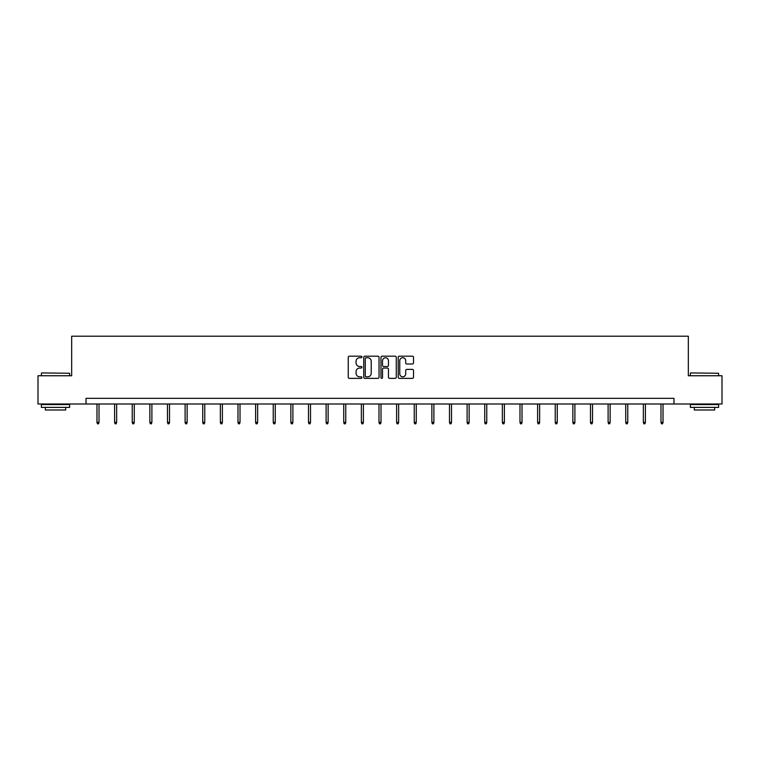 <?xml version="1.0" encoding="UTF-8"?>
<svg xmlns="http://www.w3.org/2000/svg" width="760" height="760" viewBox="0 0 760 760"><rect width="100%" height="100%" fill="white"/><g stroke="black" fill="none" stroke-linecap="round" stroke-linejoin="round"><path stroke-width="1.14" d="M361.922 356.962A0.779 0.779 0 0 0 361.142 356.183L349.363 356.183A1.111 1.111 0 0 0 348.251 357.295L348.251 377.255A1.111 1.111 0 0 0 349.363 378.366L361.142 378.366A0.779 0.779 0 0 0 361.922 377.596A0.779 0.779 0 0 0 361.142 376.817L359.623 376.817A3.553 3.553 0 0 1 356.07 373.264L356.07 371.602A3.553 3.553 0 0 1 359.623 368.058L361.142 368.058A0.779 0.779 0 0 0 361.922 367.279A0.779 0.779 0 0 0 361.142 366.5L359.623 366.5A3.553 3.553 0 0 1 356.07 362.957L356.07 361.285A3.553 3.553 0 0 1 359.623 357.741L361.142 357.741A0.779 0.779 0 0 0 361.922 356.962M412.414 364.002A1.111 1.111 0 0 0 413.516 362.9L413.516 357.295A1.111 1.111 0 0 0 412.414 356.183L399.323 356.183A1.111 1.111 0 0 0 398.212 357.295L398.212 377.255A1.111 1.111 0 0 0 399.323 378.366L412.414 378.366A1.111 1.111 0 0 0 413.516 377.255L413.516 370.49A1.111 1.111 0 0 0 412.414 369.388L406.809 369.388A1.111 1.111 0 0 0 405.697 370.49L405.697 373.853A2.964 2.964 0 0 1 402.733 376.817A2.964 2.964 0 0 1 399.769 373.853L399.769 360.705A2.964 2.964 0 0 1 402.733 357.741A2.964 2.964 0 0 1 405.697 360.705L405.697 362.9A1.111 1.111 0 0 0 406.809 364.002L412.414 364.002M86.022 403.997L38 403.997L38 375.753L71.668 375.753L71.668 336.205L688.332 336.205L688.332 375.753L722 375.753L722 403.997L673.977 403.997L673.977 398.344L86.022 398.344L86.022 403.997L673.977 403.997M379.031 357.295A1.111 1.111 0 0 0 377.919 356.183L364.838 356.183A1.111 1.111 0 0 0 363.726 357.295L363.726 377.255A1.111 1.111 0 0 0 364.838 378.366L377.919 378.366A1.111 1.111 0 0 0 379.031 377.255L379.031 357.295M382.08 356.183L395.162 356.183A1.111 1.111 0 0 1 396.273 357.295L396.273 377.255A1.111 1.111 0 0 1 395.162 378.366L389.566 378.366A1.111 1.111 0 0 1 388.455 377.255L388.455 369.16A1.111 1.111 0 0 0 387.344 368.058L383.629 368.058A1.111 1.111 0 0 0 382.527 369.16L382.527 377.596A0.779 0.779 0 0 1 381.748 378.366A0.779 0.779 0 0 1 380.969 377.596L380.969 357.295A1.111 1.111 0 0 1 382.08 356.183M366.054 357.741A0.779 0.779 0 0 0 365.275 358.52L365.275 376.038A0.779 0.779 0 0 0 366.054 376.817L367.659 376.817A3.553 3.553 0 0 0 371.212 373.264L371.212 361.285A3.553 3.553 0 0 0 367.659 357.741L366.054 357.741M388.455 360.762A2.964 2.964 0 0 0 385.491 357.798A2.964 2.964 0 0 0 382.527 360.762L382.527 365.389A1.111 1.111 0 0 0 383.629 366.5L387.344 366.5A1.111 1.111 0 0 0 388.455 365.389L388.455 360.762M99.009 422.322L98.562 423.795L97.432 423.795L96.976 422.322L99.009 422.322L99.009 403.997M96.976 422.322L96.976 403.997M41.724 372.932L69.635 373.264L41.724 372.932M55.508 407.388L41.392 407.388L41.392 404.567L69.635 404.567L69.635 407.388L55.508 407.388M65.683 407.388L65.683 409.982L45.343 409.982L45.343 407.388M690.707 372.932L718.608 373.264L690.707 372.932M704.491 407.388L690.365 407.388L690.365 404.567L718.608 404.567L718.608 407.388L704.491 407.388M714.656 407.388L714.656 409.982L694.317 409.982L694.317 407.388M116.641 422.322L116.185 423.795L115.054 423.795L114.598 422.322L116.641 422.322L116.641 403.997M114.598 422.322L114.598 403.997M134.263 422.322L133.807 423.795L132.677 423.795L132.23 422.322L134.263 422.322L134.263 403.997M132.23 422.322L132.23 403.997M151.886 422.322L151.439 423.795L150.309 423.795L149.853 422.322L151.886 422.322L151.886 403.997M149.853 422.322L149.853 403.997M169.508 422.322L169.062 423.795L167.931 423.795L167.475 422.322L169.508 422.322L169.508 403.997M167.475 422.322L167.475 403.997M187.141 422.322L186.684 423.795L185.554 423.795L185.107 422.322L187.141 422.322L187.141 403.997M185.107 422.322L185.107 403.997M204.763 422.322L204.307 423.795L203.186 423.795L202.73 422.322L204.763 422.322L204.763 403.997M202.73 422.322L202.73 403.997M222.385 422.322L221.939 423.795L220.809 423.795L220.352 422.322L222.385 422.322L222.385 403.997M220.352 422.322L220.352 403.997M240.017 422.322L239.561 423.795L238.431 423.795L237.984 422.322L240.017 422.322L240.017 403.997M237.984 422.322L237.984 403.997M257.64 422.322L257.184 423.795L256.053 423.795L255.607 422.322L257.64 422.322L257.64 403.997M255.607 422.322L255.607 403.997M275.262 422.322L274.816 423.795L273.685 423.795L273.229 422.322L275.262 422.322L275.262 403.997M273.229 422.322L273.229 403.997M292.894 422.322L292.438 423.795L291.308 423.795L290.852 422.322L292.894 422.322L292.894 403.997M290.852 422.322L290.852 403.997M310.517 422.322L310.061 423.795L308.93 423.795L308.484 422.322L310.517 422.322L310.517 403.997M308.484 422.322L308.484 403.997M328.139 422.322L327.693 423.795L326.562 423.795L326.106 422.322L328.139 422.322L328.139 403.997M326.106 422.322L326.106 403.997M345.762 422.322L345.315 423.795L344.185 423.795L343.729 422.322L345.762 422.322L345.762 403.997M343.729 422.322L343.729 403.997M363.394 422.322L362.938 423.795L361.808 423.795L361.361 422.322L363.394 422.322L363.394 403.997M361.361 422.322L361.361 403.997M381.016 422.322L380.56 423.795L379.44 423.795L378.983 422.322L381.016 422.322L381.016 403.997M378.983 422.322L378.983 403.997M398.639 422.322L398.192 423.795L397.062 423.795L396.606 422.322L398.639 422.322L398.639 403.997M396.606 422.322L396.606 403.997M416.271 422.322L415.815 423.795L414.684 423.795L414.238 422.322L416.271 422.322L416.271 403.997M414.238 422.322L414.238 403.997M433.894 422.322L433.438 423.795L432.307 423.795L431.86 422.322L433.894 422.322L433.894 403.997M431.86 422.322L431.86 403.997M451.516 422.322L451.07 423.795L449.939 423.795L449.483 422.322L451.516 422.322L451.516 403.997M449.483 422.322L449.483 403.997M469.148 422.322L468.692 423.795L467.561 423.795L467.105 422.322L469.148 422.322L469.148 403.997M467.105 422.322L467.105 403.997M486.77 422.322L486.315 423.795L485.184 423.795L484.737 422.322L486.77 422.322L486.77 403.997M484.737 422.322L484.737 403.997M504.393 422.322L503.947 423.795L502.816 423.795L502.36 422.322L504.393 422.322L504.393 403.997M502.36 422.322L502.36 403.997M522.015 422.322L521.569 423.795L520.438 423.795L519.982 422.322L522.015 422.322L522.015 403.997M519.982 422.322L519.982 403.997M539.647 422.322L539.192 423.795L538.061 423.795L537.614 422.322L539.647 422.322L539.647 403.997M537.614 422.322L537.614 403.997M557.27 422.322L556.814 423.795L555.693 423.795L555.237 422.322L557.27 422.322L557.27 403.997M555.237 422.322L555.237 403.997M574.892 422.322L574.446 423.795L573.315 423.795L572.859 422.322L574.892 422.322L574.892 403.997M572.859 422.322L572.859 403.997M592.524 422.322L592.068 423.795L590.938 423.795L590.491 422.322L592.524 422.322L592.524 403.997M590.491 422.322L590.491 403.997M610.147 422.322L609.691 423.795L608.561 423.795L608.114 422.322L610.147 422.322L610.147 403.997M608.114 422.322L608.114 403.997M627.769 422.322L627.323 423.795L626.192 423.795L625.736 422.322L627.769 422.322L627.769 403.997M625.736 422.322L625.736 403.997M645.401 422.322L644.945 423.795L643.815 423.795L643.359 422.322L645.401 422.322L645.401 403.997M643.359 422.322L643.359 403.997M663.024 422.322L662.568 423.795L661.438 423.795L660.991 422.322L663.024 422.322L663.024 403.997M660.991 422.322L660.991 403.997M41.392 375.753L41.392 373.264M47.832 404.567L47.832 403.997M63.194 404.567L63.194 403.997M69.635 375.753L69.635 373.264M690.365 375.753L690.365 373.264M696.806 404.567L696.806 403.997M712.167 404.567L712.167 403.997M718.608 375.753L718.608 373.264"/></g></svg>

